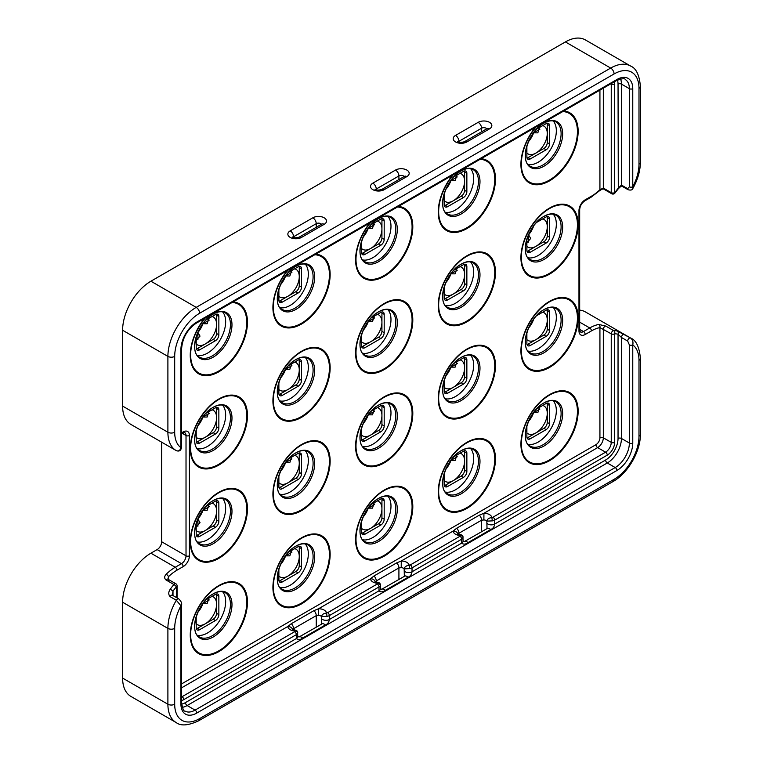 <?xml version="1.0" encoding="UTF-8"?>
<svg xmlns="http://www.w3.org/2000/svg" width="763" height="763" viewBox="0 0 763 763"><rect width="100%" height="100%" fill="white"/><g stroke="black" fill="none" stroke-linecap="round" stroke-linejoin="round"><path stroke-width="1.14" d="M539.584 407.251L537.82 412.669L533.595 412.678A16.013 9.242 -60 0 1 528.377 421.596M542.731 405.439A16.013 9.242 -60 0 1 543.952 405.954A16.013 9.242 -60 0 1 547.262 413.288A16.013 9.242 -60 0 1 540.271 429.397A16.013 9.242 -60 0 1 527.929 433.689A16.013 9.242 -60 0 1 526.88 432.898M536.456 409.063L538.153 408.081A16.013 9.242 -60 0 1 538.258 408.024L546.136 403.474A4.807 2.775 120 0 1 548.53 403.236A4.807 2.775 120 0 1 549.532 405.439L549.532 423.742L547.262 422.435A4.807 2.775 -60 0 1 543.866 428.32L528.015 437.476A4.807 2.775 -60 0 1 527.023 437.876M528.101 444.333A25.627 14.793 120 0 0 551.02 428.529A25.627 14.793 120 0 0 553.251 400.785M543.866 428.32L546.136 429.626A4.807 2.775 120 0 0 549.532 423.742M546.136 429.626L530.275 438.782L528.015 437.476M526.88 425.649L526.88 436.817A4.807 2.775 120 0 0 527.872 439.021A4.807 2.775 120 0 0 530.275 438.782M453.785 456.789L455.482 455.807A16.013 9.242 -60 0 1 455.587 455.749L463.465 451.21A4.807 2.775 120 0 1 465.869 450.971A4.807 2.775 120 0 1 466.861 453.165L466.861 471.477L464.6 470.17A4.807 2.775 -60 0 1 461.195 476.045L445.344 485.201A4.807 2.775 -60 0 1 444.362 485.602M460.07 453.165A16.013 9.242 -60 0 1 461.281 453.68A16.013 9.242 -60 0 1 464.6 461.014A16.013 9.242 -60 0 1 457.609 477.133A16.013 9.242 -60 0 1 445.268 481.424A16.013 9.242 -60 0 1 444.209 480.623M456.923 454.986L455.158 460.404L450.933 460.404A16.013 9.242 -60 0 1 445.706 469.321M445.439 492.059A25.627 14.793 120 0 0 468.348 476.255A25.627 14.793 120 0 0 470.58 448.51M461.195 476.045L463.465 477.361A4.807 2.775 120 0 0 466.861 471.477M463.465 477.361L447.614 486.508L445.344 485.201M444.209 473.375L444.209 484.553A4.807 2.775 120 0 0 445.211 486.746A4.807 2.775 120 0 0 447.614 486.508M371.123 504.515L372.821 503.542A16.013 9.242 -60 0 1 372.916 503.485L380.794 498.935A4.807 2.775 120 0 1 383.198 498.697A4.807 2.775 120 0 1 384.19 500.89L384.19 519.202L381.929 517.896A4.807 2.775 -60 0 1 378.534 523.78L362.673 532.927A4.807 2.775 -60 0 1 361.691 533.327M377.399 500.89A16.013 9.242 -60 0 1 378.61 501.405A16.013 9.242 -60 0 1 381.929 508.74A16.013 9.242 -60 0 1 374.938 524.858A16.013 9.242 -60 0 1 362.597 529.15A16.013 9.242 -60 0 1 361.548 528.358M374.251 502.712L372.487 508.129L368.262 508.129A16.013 9.242 -60 0 1 363.045 517.047M362.768 539.784A25.627 14.793 120 0 0 385.677 523.981A25.627 14.793 120 0 0 387.909 496.236M378.534 523.78L380.794 525.087A4.807 2.775 120 0 0 384.19 519.202M380.794 525.087L364.943 534.243L362.673 532.927M361.548 521.11L361.548 532.278A4.807 2.775 120 0 0 362.539 534.481A4.807 2.775 120 0 0 364.943 534.243M288.452 552.25L290.15 551.268A16.013 9.242 -60 0 1 290.255 551.21L298.133 546.661A4.807 2.775 120 0 1 300.527 546.422A4.807 2.775 120 0 1 301.528 548.626L301.528 566.928L299.258 565.621A4.807 2.775 -60 0 1 295.863 571.506L280.011 580.662A4.807 2.775 -60 0 1 279.02 581.063M294.728 548.626A16.013 9.242 -60 0 1 295.949 549.141A16.013 9.242 -60 0 1 299.258 556.465A16.013 9.242 -60 0 1 292.267 572.584A16.013 9.242 -60 0 1 279.926 576.876A16.013 9.242 -60 0 1 278.876 576.084M291.58 550.438L289.816 555.855L285.591 555.865A16.013 9.242 -60 0 1 280.374 564.782M280.097 587.52A25.627 14.793 120 0 0 303.016 571.706A25.627 14.793 120 0 0 305.248 543.962M295.863 571.506L298.133 572.813A4.807 2.775 120 0 0 301.528 566.928M298.133 572.813L282.272 581.969L280.011 580.662M278.876 568.836L278.876 580.004A4.807 2.775 120 0 0 279.868 582.207A4.807 2.775 120 0 0 282.272 581.969M197.703 612.508A16.013 9.242 -60 0 0 202.92 603.59L207.154 603.581L208.919 598.163M205.781 599.976L207.479 598.993A16.013 9.242 -60 0 1 207.584 598.936L215.462 594.387A4.807 2.775 120 0 1 217.865 594.148A4.807 2.775 120 0 1 218.857 596.351L218.857 614.654L216.597 613.347A4.807 2.775 -60 0 1 213.192 619.232L197.34 628.388A4.807 2.775 -60 0 1 196.358 628.788M212.066 596.351A16.013 9.242 -60 0 1 213.278 596.866A16.013 9.242 -60 0 1 216.597 604.201A16.013 9.242 -60 0 1 209.606 620.309A16.013 9.242 -60 0 1 197.264 624.601A16.013 9.242 -60 0 1 196.205 623.81M197.436 635.245A25.627 14.793 120 0 0 220.345 619.442A25.627 14.793 120 0 0 222.577 591.697M213.192 619.232L215.462 620.538A4.807 2.775 120 0 0 218.857 614.654M215.462 620.538L199.61 629.694L197.34 628.388M196.205 616.561L196.205 627.73A4.807 2.775 120 0 0 197.207 629.933A4.807 2.775 120 0 0 199.61 629.694M533.699 319.106A16.013 9.242 -60 0 1 528.377 328.319M542.731 312.162A16.013 9.242 -60 0 1 543.952 312.677A16.013 9.242 -60 0 1 547.262 320.002A16.013 9.242 -60 0 1 540.271 336.121A16.013 9.242 -60 0 1 527.929 340.412A16.013 9.242 -60 0 1 526.88 339.621M536.456 315.787L538.163 314.804A16.013 9.242 -60 0 1 538.249 314.757L546.136 310.198A4.807 2.775 120 0 1 548.53 309.959A4.807 2.775 120 0 1 549.532 312.162L549.532 330.465L547.262 329.158A4.807 2.775 -60 0 1 543.866 335.043L528.015 344.199A4.807 2.775 -60 0 1 527.023 344.599M528.101 351.056A25.627 14.793 120 0 0 551.02 335.253A25.627 14.793 120 0 0 553.251 307.508M543.866 335.043L546.136 336.349A4.807 2.775 120 0 0 549.532 330.465M546.136 336.349L530.275 345.505L528.015 344.199M526.88 332.372L526.88 343.541A4.807 2.775 120 0 0 527.872 345.744A4.807 2.775 120 0 0 530.275 345.505M453.785 363.512L455.492 362.53A16.013 9.242 -60 0 1 455.578 362.482L463.465 357.923A4.807 2.775 120 0 1 465.869 357.685A4.807 2.775 120 0 1 466.861 359.888L466.861 378.2L464.6 376.884A4.807 2.775 -60 0 1 461.195 382.768L445.344 391.924A4.807 2.775 -60 0 1 444.362 392.325M460.07 359.888A16.013 9.242 -60 0 1 461.281 360.403A16.013 9.242 -60 0 1 464.6 367.737A16.013 9.242 -60 0 1 457.609 383.856A16.013 9.242 -60 0 1 445.268 388.138A16.013 9.242 -60 0 1 444.209 387.346M456.923 361.71L455.158 367.127L450.933 367.127A16.013 9.242 -60 0 1 445.706 376.045M445.439 398.782A25.627 14.793 120 0 0 468.348 382.978A25.627 14.793 120 0 0 470.58 355.234M461.195 382.768L463.465 384.075A4.807 2.775 120 0 0 466.861 378.2M463.465 384.075L447.614 393.231L445.344 391.924M444.209 380.098L444.209 391.276A4.807 2.775 120 0 0 445.211 393.47A4.807 2.775 120 0 0 447.614 393.231M371.123 411.238L372.83 410.256A16.013 9.242 -60 0 1 372.907 410.208L380.794 405.658A4.807 2.775 120 0 1 383.198 405.42A4.807 2.775 120 0 1 384.19 407.614L384.19 425.926L381.929 424.619A4.807 2.775 -60 0 1 378.534 430.504L362.673 439.65A4.807 2.775 -60 0 1 361.691 440.051M377.399 407.614A16.013 9.242 -60 0 1 378.61 408.129A16.013 9.242 -60 0 1 381.929 415.463A16.013 9.242 -60 0 1 374.938 431.581A16.013 9.242 -60 0 1 362.597 435.873A16.013 9.242 -60 0 1 361.548 435.072M374.251 409.435L372.487 414.853L368.262 414.853A16.013 9.242 -60 0 1 363.045 423.77M362.768 446.508A25.627 14.793 120 0 0 385.677 430.704A25.627 14.793 120 0 0 387.909 402.959M378.534 430.504L380.794 431.81A4.807 2.775 120 0 0 384.19 425.926M380.794 431.81L364.943 440.957L362.673 439.65M361.548 427.824L361.548 439.002A4.807 2.775 120 0 0 362.539 441.195A4.807 2.775 120 0 0 364.943 440.957M288.452 458.973L290.159 457.981A16.013 9.242 -60 0 1 290.245 457.934L298.133 453.384A4.807 2.775 120 0 1 300.527 453.146A4.807 2.775 120 0 1 301.528 455.349L301.528 473.651L299.258 472.345A4.807 2.775 -60 0 1 295.863 478.229L280.011 487.385A4.807 2.775 -60 0 1 279.02 487.786M294.728 455.349A16.013 9.242 -60 0 1 295.949 455.854A16.013 9.242 -60 0 1 299.258 463.189A16.013 9.242 -60 0 1 292.267 479.307A16.013 9.242 -60 0 1 279.926 483.599A16.013 9.242 -60 0 1 278.876 482.807M291.58 457.161L289.816 462.578L285.591 462.578A16.013 9.242 -60 0 1 280.374 471.505M280.097 494.233A25.627 14.793 120 0 0 303.016 478.43A25.627 14.793 120 0 0 305.248 450.685M295.863 478.229L298.133 479.536A4.807 2.775 120 0 0 301.528 473.651M298.133 479.536L282.272 488.692L280.011 487.385M278.876 475.559L278.876 486.727A4.807 2.775 120 0 0 279.868 488.93A4.807 2.775 120 0 0 282.272 488.692M205.781 506.699L207.488 505.707A16.013 9.242 -60 0 1 207.574 505.659L215.462 501.11A4.807 2.775 120 0 1 217.865 500.871A4.807 2.775 120 0 1 218.857 503.075L218.857 521.377L216.597 520.07A4.807 2.775 -60 0 1 213.192 525.955L197.34 535.111A4.807 2.775 -60 0 1 196.358 535.512M212.066 503.075A16.013 9.242 -60 0 1 213.278 503.59A16.013 9.242 -60 0 1 216.597 510.914A16.013 9.242 -60 0 1 209.606 527.033A16.013 9.242 -60 0 1 197.264 531.325A16.013 9.242 -60 0 1 196.205 530.533M208.919 504.887L207.154 510.304L202.92 510.313A16.013 9.242 -60 0 1 197.903 519.002L200.02 522.665L196.205 526.899M197.436 541.968A25.627 14.793 120 0 0 220.345 526.165A25.627 14.793 120 0 0 222.577 498.42M213.192 525.955L215.462 527.262A4.807 2.775 120 0 0 218.857 521.377M215.462 527.262L199.61 536.418L197.34 535.111M196.205 523.284L196.205 534.453A4.807 2.775 120 0 0 197.207 536.656A4.807 2.775 120 0 0 199.61 536.418M533.699 225.829A16.013 9.242 -60 0 1 528.578 234.813L530.695 238.476L526.88 242.71M542.731 218.886A16.013 9.242 -60 0 1 543.952 219.401A16.013 9.242 -60 0 1 547.262 226.725A16.013 9.242 -60 0 1 540.271 242.844A16.013 9.242 -60 0 1 527.929 247.136A16.013 9.242 -60 0 1 526.88 246.344M536.456 222.51L538.173 221.518A16.013 9.242 -60 0 1 538.239 221.48L546.136 216.921A4.807 2.775 120 0 1 548.53 216.682A4.807 2.775 120 0 1 549.532 218.886L549.532 237.188L547.262 235.881A4.807 2.775 -60 0 1 543.866 241.766L528.015 250.922A4.807 2.775 -60 0 1 527.023 251.323M528.101 257.78A25.627 14.793 120 0 0 551.02 241.976A25.627 14.793 120 0 0 553.251 214.222M543.866 241.766L546.136 243.073A4.807 2.775 120 0 0 549.532 237.188M546.136 243.073L530.275 252.229L528.015 250.922M526.88 239.096L526.88 250.264A4.807 2.775 120 0 0 527.872 252.467A4.807 2.775 120 0 0 530.275 252.229M460.07 266.611A16.013 9.242 -60 0 1 461.281 267.126A16.013 9.242 -60 0 1 464.6 274.461A16.013 9.242 -60 0 1 457.609 290.569A16.013 9.242 -60 0 1 445.268 294.861A16.013 9.242 -60 0 1 444.209 294.07M453.785 270.236L455.511 269.244A16.013 9.242 -60 0 1 455.568 269.205L463.465 264.647A4.807 2.775 120 0 1 465.869 264.408A4.807 2.775 120 0 1 466.861 266.611L466.861 284.914L464.6 283.607A4.807 2.775 -60 0 1 461.195 289.492L445.344 298.648A4.807 2.775 -60 0 1 444.362 299.048M456.923 268.423L455.158 273.85L450.933 273.85A16.013 9.242 -60 0 1 445.706 282.768M445.439 305.505A25.627 14.793 120 0 0 468.348 289.702A25.627 14.793 120 0 0 470.58 261.957M461.195 289.492L463.465 290.798A4.807 2.775 120 0 0 466.861 284.914M463.465 290.798L447.614 299.954L445.344 298.648M444.209 286.821L444.209 297.99A4.807 2.775 120 0 0 445.211 300.193A4.807 2.775 120 0 0 447.614 299.954M371.123 317.961L372.84 316.969A16.013 9.242 -60 0 1 372.897 316.941L380.794 312.382A4.807 2.775 120 0 1 383.198 312.143A4.807 2.775 120 0 1 384.19 314.337L384.19 332.649L381.929 331.342A4.807 2.775 -60 0 1 378.534 337.227L362.673 346.373A4.807 2.775 -60 0 1 361.691 346.774M377.399 314.337A16.013 9.242 -60 0 1 378.61 314.852A16.013 9.242 -60 0 1 381.929 322.186A16.013 9.242 -60 0 1 374.938 338.305A16.013 9.242 -60 0 1 362.597 342.597A16.013 9.242 -60 0 1 361.548 341.795M374.251 316.159L372.487 321.576L368.262 321.576A16.013 9.242 -60 0 1 363.045 330.493M362.768 353.231A25.627 14.793 120 0 0 385.677 337.427A25.627 14.793 120 0 0 387.909 309.683M378.534 337.227L380.794 338.534A4.807 2.775 120 0 0 384.19 332.649M380.794 338.534L364.943 347.68L362.673 346.373M361.548 334.547L361.548 345.725A4.807 2.775 120 0 0 362.539 347.918A4.807 2.775 120 0 0 364.943 347.68M291.58 363.884L289.816 369.302L285.591 369.302A16.013 9.242 -60 0 1 280.374 378.219M288.452 365.687L290.169 364.695A16.013 9.242 -60 0 1 290.226 364.666L298.133 360.107A4.807 2.775 120 0 1 300.527 359.869A4.807 2.775 120 0 1 301.528 362.063L301.528 380.375L299.258 379.068A4.807 2.775 -60 0 1 295.863 384.953L280.011 394.099A4.807 2.775 -60 0 1 279.02 394.5M294.728 362.063A16.013 9.242 -60 0 1 295.949 362.578A16.013 9.242 -60 0 1 299.258 369.912A16.013 9.242 -60 0 1 292.267 386.03A16.013 9.242 -60 0 1 279.926 390.322A16.013 9.242 -60 0 1 278.876 389.531M280.097 400.956A25.627 14.793 120 0 0 303.016 385.153A25.627 14.793 120 0 0 305.248 357.408M295.863 384.953L298.133 386.259A4.807 2.775 120 0 0 301.528 380.375M298.133 386.259L282.272 395.415L280.011 394.099M278.876 382.282L278.876 393.45A4.807 2.775 120 0 0 279.868 395.654A4.807 2.775 120 0 0 282.272 395.415M197.703 425.954A16.013 9.242 -60 0 0 202.92 417.037L207.154 417.027L208.919 411.61M205.781 413.422L207.507 412.43A16.013 9.242 -60 0 1 207.565 412.392L215.462 407.833A4.807 2.775 120 0 1 217.865 407.595A4.807 2.775 120 0 1 218.857 409.798L218.857 428.1L216.597 426.794A4.807 2.775 -60 0 1 213.192 432.678L197.34 441.834A4.807 2.775 -60 0 1 196.358 442.235M212.066 409.798A16.013 9.242 -60 0 1 213.278 410.313A16.013 9.242 -60 0 1 216.597 417.638A16.013 9.242 -60 0 1 209.606 433.756A16.013 9.242 -60 0 1 197.264 438.048A16.013 9.242 -60 0 1 196.205 437.256M197.436 448.692A25.627 14.793 120 0 0 220.345 432.879A25.627 14.793 120 0 0 222.577 405.134M213.192 432.678L215.462 433.985A4.807 2.775 120 0 0 218.857 428.1M215.462 433.985L199.61 443.141L197.34 441.834M196.205 430.008L196.205 441.176A4.807 2.775 120 0 0 197.207 443.379A4.807 2.775 120 0 0 199.61 443.141M542.731 125.609A16.013 9.242 -60 0 1 543.952 126.124A16.013 9.242 -60 0 1 547.262 133.449A16.013 9.242 -60 0 1 535.941 153.067A16.013 9.242 -60 0 1 527.929 153.859A16.013 9.242 -60 0 1 526.88 153.067M539.584 127.421L537.82 132.838L533.595 132.838A16.013 9.242 -60 0 1 528.377 141.765M528.101 164.493A25.627 14.793 120 0 0 551.02 148.69A25.627 14.793 120 0 0 553.251 120.945M526.88 145.819L526.88 156.987A4.807 2.775 120 0 0 527.872 159.19A4.807 2.775 120 0 0 530.275 158.952L528.015 157.645A4.807 2.775 -60 0 1 527.023 158.046M536.456 129.233L546.136 123.644A4.807 2.775 120 0 1 548.53 123.406A4.807 2.775 120 0 1 549.532 125.609L549.532 143.911L547.262 142.605A4.807 2.775 -60 0 1 543.866 148.489L528.015 157.645M543.866 148.489L546.136 149.796A4.807 2.775 120 0 0 549.532 143.911M546.136 149.796L530.275 158.952M460.07 173.335A16.013 9.242 -60 0 1 461.281 173.85A16.013 9.242 -60 0 1 464.6 181.174A16.013 9.242 -60 0 1 453.27 200.793A16.013 9.242 -60 0 1 445.268 201.585A16.013 9.242 -60 0 1 444.209 200.793M456.923 175.147L455.158 180.564L450.933 180.573A16.013 9.242 -60 0 1 445.706 189.491M445.439 212.228A25.627 14.793 120 0 0 468.348 196.425A25.627 14.793 120 0 0 470.58 168.68M444.209 193.544L444.209 204.713A4.807 2.775 120 0 0 445.211 206.916A4.807 2.775 120 0 0 447.614 206.678L445.344 205.371A4.807 2.775 -60 0 1 444.362 205.772M453.785 176.959L463.465 171.37A4.807 2.775 120 0 1 465.869 171.131A4.807 2.775 120 0 1 466.861 173.335L466.861 191.637L464.6 190.33A4.807 2.775 -60 0 1 461.195 196.215L445.344 205.371M461.195 196.215L463.465 197.522A4.807 2.775 120 0 0 466.861 191.637M463.465 197.522L447.614 206.678M377.399 221.06A16.013 9.242 -60 0 1 378.61 221.575A16.013 9.242 -60 0 1 381.929 228.91A16.013 9.242 -60 0 1 370.608 248.519A16.013 9.242 -60 0 1 362.597 249.31A16.013 9.242 -60 0 1 361.548 248.519M374.251 222.882L372.487 228.299L368.262 228.299A16.013 9.242 -60 0 1 363.045 237.217M362.768 259.954A25.627 14.793 120 0 0 385.677 244.15A25.627 14.793 120 0 0 387.909 216.406M361.548 241.27L361.548 252.448A4.807 2.775 120 0 0 362.539 254.642A4.807 2.775 120 0 0 364.943 254.403L362.673 253.097A4.807 2.775 -60 0 1 361.691 253.497M371.123 224.684L380.794 219.095A4.807 2.775 120 0 1 383.198 218.857A4.807 2.775 120 0 1 384.19 221.06L384.19 239.372L381.929 238.056A4.807 2.775 -60 0 1 378.534 243.941L362.673 253.097M378.534 243.941L380.794 245.247A4.807 2.775 120 0 0 384.19 239.372M380.794 245.247L364.943 254.403M291.58 270.607L289.816 276.025L285.591 276.025A16.013 9.242 -60 0 1 280.374 284.942M294.728 268.786A16.013 9.242 -60 0 1 295.949 269.301A16.013 9.242 -60 0 1 299.258 276.635A16.013 9.242 -60 0 1 287.937 296.244A16.013 9.242 -60 0 1 279.926 297.045A16.013 9.242 -60 0 1 278.876 296.244M280.097 307.68A25.627 14.793 120 0 0 303.016 291.876A25.627 14.793 120 0 0 305.248 264.132M278.876 288.996L278.876 300.174A4.807 2.775 120 0 0 279.868 302.367A4.807 2.775 120 0 0 282.272 302.129L280.011 300.822A4.807 2.775 -60 0 1 279.02 301.223M288.452 272.41L298.133 266.831A4.807 2.775 120 0 1 300.527 266.592A4.807 2.775 120 0 1 301.528 268.786L301.528 287.098L299.258 285.791A4.807 2.775 -60 0 1 295.863 291.676L280.011 300.822M295.863 291.676L298.133 292.982A4.807 2.775 120 0 0 301.528 287.098M298.133 292.982L282.272 302.129M208.919 318.333L207.154 323.75L202.92 323.75A16.013 9.242 -60 0 1 197.903 332.449L200.02 336.101L196.205 340.346M196.205 343.979A16.013 9.242 120 0 0 197.264 344.771A16.013 9.242 120 0 0 205.266 343.979A16.013 9.242 120 0 0 216.597 324.361A16.013 9.242 120 0 0 213.278 317.026A16.013 9.242 120 0 0 212.066 316.521M196.205 336.731L196.205 347.899A4.807 2.775 120 0 0 197.207 350.103A4.807 2.775 120 0 0 199.61 349.864L197.34 348.557A4.807 2.775 -60 0 1 196.358 348.958M205.781 320.145L215.462 314.556A4.807 2.775 120 0 1 217.865 314.318A4.807 2.775 120 0 1 218.857 316.521L218.857 334.823L216.597 333.517A4.807 2.775 -60 0 1 213.192 339.401L197.34 348.557M213.192 339.401L215.462 340.708A4.807 2.775 120 0 0 218.857 334.823M215.462 340.708L199.61 349.864M197.436 355.405A25.627 14.793 120 0 0 220.345 339.602A25.627 14.793 120 0 0 222.577 311.857M539.908 409.035L533.595 412.678M197.903 519.002L197.903 526.279M202.92 510.313L209.234 506.67M285.591 462.578L291.905 458.945M368.262 414.853L374.566 411.209M450.933 367.127L457.237 363.484M528.578 234.813L528.578 242.09M197.903 332.449L197.903 339.726M202.92 323.75L209.234 320.117M285.591 276.025L291.905 272.381M368.262 228.299L374.566 224.656M450.933 180.573L457.237 176.93M533.595 132.838L539.908 129.205M202.92 417.037L209.234 413.393M285.591 369.302L291.905 365.658M368.262 321.576L374.566 317.933M450.933 273.85L457.237 270.207M202.92 603.59L209.234 599.947M285.591 555.865L291.905 552.221M368.262 508.129L374.566 504.486M450.933 460.404L457.237 456.76M579.68 310.121A40.038 23.119 -60 0 1 585.402 311.924L630.696 338.076C636.113 340.203 639.346 346.965 640.395 358.362A4.807 2.775 180 0 1 638.993 360.327A35.232 20.343 120 0 0 632.765 344.895A2.403 1.383 180 0 1 629.37 344.895L627.672 341.061L621.435 337.465L618.04 334.194L618.04 438.458A17.616 10.167 -60 0 1 605.584 460.032L494.701 524.047C494.3 526.804 492.946 528.645 490.647 529.551L467.996 542.627C465.611 544.42 463.503 544.582 461.672 543.122L412.03 571.783C411.629 574.539 410.275 576.37 407.976 577.276L385.325 590.352C382.94 592.145 380.832 592.317 379.001 590.848L329.368 619.508C328.958 622.265 327.613 624.096 325.305 625.002L302.653 638.078C300.279 639.88 298.171 640.043 296.34 638.574L185.447 702.599A17.616 10.167 -60 0 1 181.661 704.096M640.395 358.362L640.395 434.204C640.662 451.276 627.997 473.213 613.08 481.52L198.609 720.816C188.318 725.603 180.841 726.185 176.186 722.561L130.893 696.409A40.038 23.119 -60 0 1 122.605 678.078L122.605 602.236A40.038 23.119 -60 0 1 150.912 553.194L157.14 549.598A6.409 3.701 120 0 0 161.67 541.759L161.67 442.187M122.605 406.088L167.898 432.239A40.038 23.119 -60 0 0 176.186 450.571L176.367 450.666A40.038 23.119 -60 0 1 176.186 450.571L130.893 424.419A40.038 23.119 -60 0 1 122.605 406.088L122.605 330.245A40.038 23.119 -60 0 1 150.912 281.213L565.383 41.917A40.038 23.119 -60 0 1 585.402 39.934L630.696 66.085A40.038 23.119 -60 0 0 610.686 68.069L565.383 41.917M579.68 329.349L583.504 331.562L589.732 327.956A40.038 23.119 -60 0 1 598.764 324.456L605.774 326.068L613.71 330.637A40.038 23.119 -60 0 1 617.315 331.047L630.562 337.99C632.641 339.678 633.376 341.977 632.765 344.895L632.765 443.036A22.423 12.942 -60 0 1 616.914 470.494L196.778 713.052A22.423 12.942 -60 0 1 180.917 703.906L180.917 605.765L176.329 600.243L170.101 596.647C168.251 594.52 168.327 592.012 170.321 589.112L172.991 591.134L172.362 595.207M166.01 579.966C164.159 578.297 164.226 576.37 166.22 574.177A2.403 0.868 46 0 1 168.461 576.704L167.965 579.203A2.403 1.383 -60 0 0 166.01 579.966L173.935 584.544A2.403 0.62 40.9 0 1 176.387 586.842A37.635 21.726 120 0 0 172.991 591.134L172.991 595.56M614.329 81.813A10.405 6.009 -60 0 1 614.644 84.092L614.644 192.648A37.635 21.726 120 0 0 618.04 188.356L621.435 185.085L627.672 188.68L629.37 186.801A2.403 1.383 0 0 0 632.765 186.801L632.851 188.49C637.763 179.62 640.281 170.864 640.395 162.223A4.807 2.775 180 0 1 638.993 164.179L638.993 88.336A35.232 20.343 120 0 0 614.081 73.954L199.61 313.25A35.232 20.343 120 0 0 174.689 356.397L174.689 432.239A35.232 20.343 120 0 0 180.917 447.671L180.917 349.53A22.423 12.942 -60 0 1 196.778 322.072L616.914 79.514A22.423 12.942 -60 0 1 632.765 88.661L632.765 186.801A35.232 20.343 120 0 0 638.993 164.179M302.653 638.078A4.807 2.775 60 0 0 299.125 636.962L321.681 624.086L321.49 616.599L327.031 616.332L326.497 613.013A2.403 1.383 0 0 0 327.661 612.641L377.304 583.981A2.403 1.383 0 0 0 377.952 583.313A2.403 1.917 21.5 0 1 380.289 585.574L380.413 588.883A4.807 2.775 180 0 1 379.001 590.848L379.001 586.928L329.368 615.588L329.368 619.508A4.807 2.775 0 0 1 321.49 618.555M181.623 696.943A8.011 4.626 120 0 0 182.052 696.714L294.642 631.707A2.403 1.383 0 0 0 295.281 631.039A8.011 4.626 180 0 1 287.861 626.471L291.332 623.695L313.984 610.619L318.591 608.731L318.543 615.426L316.244 615.627L316.244 627.081M313.984 610.619A4.807 2.775 60 0 1 316.244 615.627L293.602 628.702L292.658 630.372M385.325 590.352A4.807 2.775 60 0 0 381.796 589.236L404.352 576.351L404.161 568.874L409.702 568.597L409.168 565.288A2.403 1.383 0 0 0 410.332 564.916L459.975 536.255A2.403 1.383 0 0 0 460.614 535.578A2.403 1.917 21.5 0 1 462.96 537.848L463.084 541.158A4.807 2.775 180 0 1 461.672 543.122L461.672 539.193L412.03 567.853L412.03 571.783A4.807 2.775 0 0 1 404.161 570.829M380.413 585.011C380.308 583.533 379.497 582.665 377.99 582.427L377.952 583.313A8.011 4.626 180 0 1 370.522 578.745L374.004 575.97L396.655 562.894L401.262 560.996L401.214 567.691L398.915 567.901L398.915 579.355M396.655 562.894A4.807 2.775 60 0 1 398.915 567.901L376.264 580.977L375.329 582.636M467.996 542.627A4.807 2.775 60 0 0 464.457 541.511L487.023 528.625L486.832 521.139L492.364 520.871L491.839 517.562A2.403 1.383 0 0 0 493.003 517.19L605.584 452.182L597.658 447.614L483.933 513.27L483.885 519.965L481.587 520.175L481.587 531.62M463.084 537.286C462.979 535.807 462.168 534.939 460.661 534.691L460.614 535.578A8.011 4.626 180 0 1 453.193 531.019L456.665 528.244L479.317 515.168A4.807 2.775 60 0 1 481.587 520.175L458.935 533.251L458 534.911M617.315 331.047A2.403 1.936 103.1 0 1 618.04 334.194A37.635 21.726 120 0 0 614.644 333.812L614.644 442.378A10.405 6.009 -60 0 1 607.281 455.13A2.403 1.383 -120 0 0 605.584 452.182A8.011 4.626 120 0 0 611.249 442.378L611.249 333.812L599.928 327.604A37.635 21.726 120 0 0 591.43 330.904L585.202 334.499A8.813 5.083 -60 0 1 578.974 330.904L578.974 210.598A8.813 5.083 -60 0 1 585.202 199.811L591.43 196.215A37.635 21.726 120 0 0 599.928 189.71L603.323 188.079L611.249 192.648L611.249 84.092A8.011 4.626 120 0 0 611.23 83.606M479.317 515.168L483.933 513.27A8.011 4.626 180 0 1 491.839 517.562C488.93 517.905 487.261 519.098 486.832 521.139A3.205 1.85 0 0 0 483.885 519.965M297.742 632.737C297.637 631.259 296.836 630.4 295.319 630.152L295.281 631.039A2.403 1.917 21.5 0 1 297.627 633.309L297.742 636.619A4.807 2.775 180 0 1 297.742 636.619A4.807 2.775 180 0 1 296.34 638.574L296.34 634.654L183.749 699.652A10.405 6.009 -60 0 1 181.623 700.52M181.623 687.806L287.861 626.471A4.807 3.92 -1 0 1 292.515 629.399M318.543 615.426A3.205 1.85 0 0 1 321.49 616.599C321.919 614.558 323.588 613.366 326.497 613.013A8.011 4.626 180 0 0 318.591 608.731L370.522 578.745A4.807 3.92 -1 0 1 375.177 581.673M401.214 567.691A3.205 1.85 0 0 1 404.161 568.874C404.59 566.833 406.259 565.631 409.168 565.288A8.011 4.626 180 0 0 401.262 560.996L453.193 531.019A4.807 3.92 -1 0 1 457.848 533.947M181.623 446.689C181.174 450.428 179.419 451.753 176.367 450.666C178.58 451.477 180.116 450.475 180.917 447.671A2.403 1.383 180 0 0 181.623 446.689L181.623 348.548A2.403 1.383 180 0 1 180.917 349.53M599.928 90.129L599.928 189.71A2.403 0.868 46 0 1 599.89 190.454L599.89 190.454C602.322 188.986 603.638 188.556 603.819 189.176L603.819 189.176A2.403 1.383 120 0 1 603.323 188.079L603.323 88.165M598.764 324.456A2.403 1.755 79.3 0 1 599.928 327.604L599.928 437.8A5.608 3.233 120 0 1 595.96 444.667L181.623 683.886M617.448 80.058A17.616 10.167 -60 0 1 618.04 84.092L618.297 188.776C620.5 186.601 621.721 185.743 621.95 186.191L621.94 186.182A2.403 1.383 120 0 1 621.435 185.085L621.435 84.092A20.019 11.559 120 0 0 620.577 78.951M122.605 678.078L167.898 704.23L167.898 628.388A4.807 2.775 0 0 0 174.689 628.388A35.232 20.343 120 0 1 180.917 605.765A2.403 1.383 0 0 0 181.623 604.782L181.623 604.782C181.995 603.094 181.031 601.12 178.723 598.869L172.495 595.274A2.403 1.383 -60 0 0 170.101 596.647M216.444 314.156A4.807 2.775 -60 0 1 216.597 315.205L216.597 333.517M299.115 266.43A4.807 2.775 -60 0 1 299.258 267.479L299.258 285.791M381.786 218.695A4.807 2.775 -60 0 1 381.929 219.754L381.929 238.056M464.448 170.969A4.807 2.775 -60 0 1 464.6 172.028L464.6 190.33M547.119 123.244A4.807 2.775 -60 0 1 547.262 124.293L547.262 142.605M216.444 407.432A4.807 2.775 -60 0 1 216.597 408.491L216.597 426.794M299.115 359.707A4.807 2.775 -60 0 1 299.258 360.756L299.258 379.068M381.786 311.981A4.807 2.775 -60 0 1 381.929 313.03L381.929 331.342M464.448 264.246A4.807 2.775 -60 0 1 464.6 265.305L464.6 283.607M547.119 216.52A4.807 2.775 -60 0 1 547.262 217.579L547.262 235.881M216.444 500.709A4.807 2.775 -60 0 1 216.597 501.768L216.597 520.07M299.115 452.984A4.807 2.775 -60 0 1 299.258 454.033L299.258 472.345M381.786 405.258A4.807 2.775 -60 0 1 381.929 406.307L381.929 424.619M464.448 357.523A4.807 2.775 -60 0 1 464.6 358.581L464.6 376.884M547.119 309.797A4.807 2.775 -60 0 1 547.262 310.856L547.262 329.158M216.444 593.986A4.807 2.775 -60 0 1 216.597 595.045L216.597 613.347M299.115 546.26A4.807 2.775 -60 0 1 299.258 547.319L299.258 565.621M381.786 498.535A4.807 2.775 -60 0 1 381.929 499.584L381.929 517.896M464.448 450.809A4.807 2.775 -60 0 1 464.6 451.858L464.6 470.17M547.119 403.074A4.807 2.775 -60 0 1 547.262 404.132L547.262 422.435M607.281 455.13L494.701 520.128L494.701 524.047A4.807 2.775 0 0 1 486.832 523.103M327.661 612.641A2.403 1.383 60 0 1 329.368 615.588A4.807 2.775 180 0 1 327.031 616.332M380.289 585.574A4.807 2.775 0 0 1 379.001 586.928A2.403 1.383 -120 0 0 377.304 583.981M410.332 564.916A2.403 1.383 60 0 1 412.03 567.853A4.807 2.775 180 0 1 409.702 568.597M462.96 537.848A4.807 2.775 0 0 1 461.672 539.193A2.403 1.383 -120 0 0 459.975 536.255M493.003 517.19A2.403 1.383 60 0 1 494.701 520.128A4.807 2.775 180 0 1 492.364 520.871M591.43 330.904A2.403 1.383 60 0 0 589.732 327.956L579.68 322.158M627.672 341.061A2.403 1.383 120 0 1 628.712 338.648A2.403 1.383 120 0 1 630.562 337.99A40.038 23.119 -60 0 1 630.696 338.076M122.605 602.236L167.898 628.388A40.038 23.119 -60 0 1 176.329 600.243A2.403 1.383 -60 0 1 178.723 598.869M170.321 589.112A40.038 23.119 -60 0 1 173.935 584.544A2.403 1.383 -60 0 1 175.891 583.781L167.965 579.203M166.22 574.177A40.038 23.119 -60 0 1 175.261 567.252L181.489 563.657L157.14 549.598M150.912 553.194L175.261 567.252A2.403 1.383 60 0 1 176.959 570.199A37.635 21.726 120 0 0 168.461 576.704L168.461 580.3M170.101 447.051L176.053 450.485M176.387 597.524L176.387 586.842A2.403 1.383 180 0 0 177.092 585.86A2.403 2.403 0 0 0 175.891 583.781M182.271 707.349A20.019 11.559 120 0 0 187.145 705.537L607.281 462.979A20.019 11.559 120 0 0 621.435 438.458L629.37 443.036L629.37 344.895M618.04 438.458A2.403 1.383 180 0 1 621.435 438.458L621.435 337.465A2.403 1.383 120 0 1 622.484 335.052A2.403 1.383 120 0 1 624.334 334.394M605.584 460.032A2.403 1.383 60 0 0 607.281 462.979L615.207 467.547A20.019 11.559 120 0 0 629.37 443.036A2.403 1.383 180 0 0 632.765 443.036M185.447 702.599A2.403 1.383 60 0 0 187.145 705.537L195.08 710.115L615.207 467.547A2.403 1.383 -120 0 1 616.914 470.494M180.917 703.906A2.403 1.383 0 0 0 181.623 702.923C182.576 708.741 183.721 711.469 185.066 711.106A20.019 11.559 120 0 0 195.08 710.115A2.403 1.383 -120 0 1 196.778 713.052M176.186 722.561A40.038 23.119 -60 0 1 167.898 704.23A4.807 2.775 0 0 0 174.689 704.23A35.232 20.343 120 0 0 199.61 718.612L614.081 479.317A35.232 20.343 120 0 0 638.993 436.169L638.993 360.327M174.689 432.239A4.807 2.775 0 0 1 167.898 432.239L167.898 356.397L122.605 330.245M489.512 128.871L466.861 141.947A8.011 4.626 180 0 1 455.54 141.947A8.011 4.626 180 0 1 455.54 135.413L478.182 122.338A8.011 4.626 180 0 1 489.512 122.338A8.011 4.626 180 0 1 489.512 128.871A4.807 2.775 -120 0 0 487.109 128.632L464.457 141.708C461.396 142.624 459.135 142.557 457.657 141.517L458 142.605M406.841 176.596L384.19 189.682A8.011 4.626 180 0 1 372.869 189.682A8.011 4.626 180 0 1 372.869 183.139L395.52 170.063A8.011 4.626 180 0 1 406.841 170.063A8.011 4.626 180 0 1 406.841 176.596A4.807 2.775 -120 0 0 404.438 176.367L381.796 189.443C378.734 190.349 376.464 190.283 374.995 189.243L375.329 190.33M324.17 224.332L301.528 237.407A8.011 4.626 180 0 1 290.198 237.407A8.011 4.626 180 0 1 290.198 230.865L312.849 217.789A8.011 4.626 180 0 1 324.17 217.789A8.011 4.626 180 0 1 324.17 224.332A4.807 2.775 -120 0 0 321.776 224.093L299.125 237.169C296.063 238.075 293.793 238.018 292.324 236.969L292.658 238.056M150.912 281.213L196.205 307.365L610.686 68.069A4.807 2.775 60 0 1 614.081 73.954M618.04 84.092A2.403 1.383 180 0 1 621.435 84.092L629.37 88.661A20.019 11.559 120 0 0 625.221 79.505C624.916 78.16 621.979 78.532 616.409 80.611A2.403 1.383 -120 0 0 616.914 79.514M629.37 186.801L629.37 88.661A2.403 1.383 0 0 0 632.765 88.661M174.689 356.397A4.807 2.775 0 0 1 167.898 356.397A40.038 23.119 -60 0 1 196.205 307.365A4.807 2.775 60 0 1 199.61 313.25M161.67 541.759L186.019 555.817L186.019 435.511L182.195 433.298M174.689 628.388L174.689 704.23M614.644 84.092A2.403 1.383 0 0 1 611.249 84.092L610.82 83.844M183.749 699.652A2.403 1.383 -120 0 0 182.052 696.714L181.623 696.466M614.644 442.378A2.403 1.383 180 0 1 611.249 442.378L603.323 437.8A8.011 4.626 -60 0 1 597.658 447.614A2.403 1.383 60 0 1 595.96 444.667M605.774 326.068A2.403 1.383 120 0 0 603.323 329.234L603.323 437.8A2.403 1.383 0 0 0 599.928 437.8M549.532 460.709A40.468 23.367 -60 0 1 524.753 425.458A40.468 23.367 -60 0 1 574.31 396.836A40.468 23.367 -60 0 1 549.532 460.709M466.861 508.435A40.468 23.367 -60 0 1 442.082 473.184A40.468 23.367 -60 0 1 491.639 444.571A40.468 23.367 -60 0 1 466.861 508.435M384.19 556.17A40.468 23.367 -60 0 1 359.411 520.91A40.468 23.367 -60 0 1 408.978 492.297A40.468 23.367 -60 0 1 384.19 556.17M301.528 603.895A40.468 23.367 -60 0 1 276.75 568.635A40.468 23.367 -60 0 1 326.306 540.023A40.468 23.367 -60 0 1 301.528 603.895M218.857 651.621A40.468 23.367 -60 0 1 194.079 616.37A40.468 23.367 -60 0 1 243.635 587.748A40.468 23.367 -60 0 1 218.857 651.621M218.857 558.344A40.468 23.367 -60 0 1 194.079 523.084A40.468 23.367 -60 0 1 243.635 494.472A40.468 23.367 -60 0 1 218.857 558.344M301.528 510.619A40.468 23.367 -60 0 1 276.75 475.359A40.468 23.367 -60 0 1 326.306 446.746A40.468 23.367 -60 0 1 301.528 510.619M384.19 462.883A40.468 23.367 -60 0 1 359.411 427.633A40.468 23.367 -60 0 1 408.978 399.02A40.468 23.367 -60 0 1 384.19 462.883M466.861 415.158A40.468 23.367 -60 0 1 442.082 379.907A40.468 23.367 -60 0 1 491.639 351.295A40.468 23.367 -60 0 1 466.861 415.158M549.532 367.432A40.468 23.367 -60 0 1 524.753 332.172A40.468 23.367 -60 0 1 574.31 303.56A40.468 23.367 -60 0 1 549.532 367.432M549.532 274.155A40.468 23.367 -60 0 1 524.753 238.895A40.468 23.367 -60 0 1 574.31 210.283A40.468 23.367 -60 0 1 549.532 274.155M466.861 321.881A40.468 23.367 -60 0 1 442.082 286.63A40.468 23.367 -60 0 1 491.639 258.008A40.468 23.367 -60 0 1 466.861 321.881M384.19 369.607A40.468 23.367 -60 0 1 359.411 334.356A40.468 23.367 -60 0 1 408.978 305.744A40.468 23.367 -60 0 1 384.19 369.607M301.528 417.342A40.468 23.367 -60 0 1 276.75 382.082A40.468 23.367 -60 0 1 326.306 353.469A40.468 23.367 -60 0 1 301.528 417.342M218.857 465.068A40.468 23.367 -60 0 1 194.079 429.807A40.468 23.367 -60 0 1 243.635 401.195A40.468 23.367 -60 0 1 218.857 465.068M563.847 110.959A40.468 23.367 -60 0 1 577.171 140.43A40.468 23.367 -60 0 1 549.532 180.879A40.468 23.367 -60 0 1 521.892 172.352A40.468 23.367 -60 0 1 535.216 127.488M481.176 158.685A40.468 23.367 -60 0 1 494.5 188.165A40.468 23.367 -60 0 1 466.861 228.604A40.468 23.367 -60 0 1 439.221 220.078A40.468 23.367 -60 0 1 452.545 175.213M398.505 206.42A40.468 23.367 -60 0 1 411.829 235.891A40.468 23.367 -60 0 1 384.19 276.33A40.468 23.367 -60 0 1 356.559 267.803A40.468 23.367 -60 0 1 369.883 222.949M315.844 254.146A40.468 23.367 -60 0 1 329.168 283.617A40.468 23.367 -60 0 1 301.528 324.056A40.468 23.367 -60 0 1 273.888 315.529A40.468 23.367 -60 0 1 287.212 270.674M233.173 301.871A40.468 23.367 -60 0 1 246.497 331.342A40.468 23.367 -60 0 1 218.857 371.791A40.468 23.367 -60 0 1 191.217 363.255A40.468 23.367 -60 0 1 204.541 318.4M181.623 432.812L183.187 431.915A8.813 5.083 -60 0 1 189.415 435.511L189.415 555.817A8.813 5.083 -60 0 1 183.187 566.604L176.959 570.199M530.18 446.088A25.627 14.793 120 0 0 542.989 444.819A25.627 14.793 120 0 0 559.727 422.235A25.627 14.793 120 0 0 555.807 401.7C552.727 399.917 548.721 400.365 543.79 403.055C527.958 410.971 519.412 441.911 530.18 446.088M530.18 352.811A25.627 14.793 120 0 0 542.989 351.533A25.627 14.793 120 0 0 559.727 328.958A25.627 14.793 120 0 0 555.807 308.424C552.727 306.64 548.721 307.088 543.79 309.768C527.958 317.685 519.412 348.634 530.18 352.811M530.18 259.525A25.627 14.793 120 0 0 542.989 258.256A25.627 14.793 120 0 0 559.727 235.681A25.627 14.793 120 0 0 555.807 215.147C552.727 213.363 548.721 213.812 543.79 216.492C527.958 224.408 519.412 255.357 530.18 259.525M530.18 166.248A25.627 14.793 120 0 0 542.989 164.98A25.627 14.793 120 0 0 559.727 142.404A25.627 14.793 120 0 0 555.807 121.87C552.727 120.087 548.721 120.535 543.79 123.215C527.958 131.131 519.412 162.08 530.18 166.248M447.509 493.814A25.627 14.793 120 0 0 460.327 492.545A25.627 14.793 120 0 0 477.066 469.96A25.627 14.793 120 0 0 473.136 449.426C470.056 447.643 466.05 448.1 461.129 450.78C445.296 458.697 436.741 489.636 447.509 493.814M447.509 400.537A25.627 14.793 120 0 0 460.327 399.268A25.627 14.793 120 0 0 477.066 376.684A25.627 14.793 120 0 0 473.136 356.149C470.056 354.366 466.05 354.814 461.129 357.504C445.296 365.42 436.741 396.359 447.509 400.537M447.509 307.26A25.627 14.793 120 0 0 460.327 305.992A25.627 14.793 120 0 0 477.066 283.407A25.627 14.793 120 0 0 473.136 262.873C470.056 261.089 466.05 261.537 461.129 264.227C445.296 272.143 436.741 303.083 447.509 307.26M447.509 213.983A25.627 14.793 120 0 0 460.327 212.705A25.627 14.793 120 0 0 477.066 190.13A25.627 14.793 120 0 0 473.136 169.596C470.056 167.812 466.05 168.261 461.129 170.941C445.296 178.857 436.741 209.806 447.509 213.983M364.848 541.539A25.627 14.793 120 0 0 377.656 540.271A25.627 14.793 120 0 0 394.395 517.695A25.627 14.793 120 0 0 390.465 497.161C387.385 495.378 383.388 495.826 378.458 498.506C362.625 506.422 354.08 537.371 364.848 541.539M364.848 448.262A25.627 14.793 120 0 0 377.656 446.994A25.627 14.793 120 0 0 394.395 424.409A25.627 14.793 120 0 0 390.465 403.885C387.385 402.101 383.388 402.549 378.458 405.229C362.625 413.145 354.08 444.095 364.848 448.262M364.848 354.986A25.627 14.793 120 0 0 377.656 353.717A25.627 14.793 120 0 0 394.395 331.132A25.627 14.793 120 0 0 390.465 310.598C387.385 308.815 383.388 309.273 378.458 311.953C362.625 319.869 354.08 350.808 364.848 354.986M364.848 261.709A25.627 14.793 120 0 0 377.656 260.441A25.627 14.793 120 0 0 394.395 237.856A25.627 14.793 120 0 0 390.465 217.321C387.385 215.538 383.388 215.986 378.458 218.676C362.625 226.592 354.08 257.532 364.848 261.709M282.176 589.265A25.627 14.793 120 0 0 294.985 587.996A25.627 14.793 120 0 0 311.724 565.421A25.627 14.793 120 0 0 307.804 544.887C304.723 543.103 300.717 543.552 295.786 546.232C279.954 554.148 271.409 585.097 282.176 589.265M282.176 495.988A25.627 14.793 120 0 0 294.985 494.72A25.627 14.793 120 0 0 311.724 472.144A25.627 14.793 120 0 0 307.804 451.61C304.723 449.827 300.717 450.275 295.786 452.955C279.954 460.871 271.409 491.82 282.176 495.988M282.176 402.711A25.627 14.793 120 0 0 294.985 401.443A25.627 14.793 120 0 0 311.724 378.868A25.627 14.793 120 0 0 307.804 358.333C304.723 356.55 300.717 356.998 295.786 359.678C279.954 367.594 271.409 398.544 282.176 402.711M282.176 309.435A25.627 14.793 120 0 0 294.985 308.166A25.627 14.793 120 0 0 311.724 285.581A25.627 14.793 120 0 0 307.804 265.057C304.723 263.273 300.717 263.721 295.786 266.401C279.954 274.318 271.409 305.267 282.176 309.435M199.505 637A25.627 14.793 120 0 0 212.324 635.732A25.627 14.793 120 0 0 229.062 613.147A25.627 14.793 120 0 0 225.133 592.613C222.052 590.829 218.046 591.277 213.125 593.957C197.293 601.883 188.738 632.823 199.505 637M199.505 543.714A25.627 14.793 120 0 0 212.324 542.445A25.627 14.793 120 0 0 229.062 519.87A25.627 14.793 120 0 0 225.133 499.336C222.052 497.552 218.046 498.001 213.125 500.681C197.293 508.597 188.738 539.546 199.505 543.714M199.505 450.437A25.627 14.793 120 0 0 212.324 449.169A25.627 14.793 120 0 0 229.062 426.593A25.627 14.793 120 0 0 225.133 406.059C222.052 404.276 218.046 404.724 213.125 407.404C197.293 415.32 188.738 446.269 199.505 450.437M199.505 357.16A25.627 14.793 120 0 0 212.324 355.892A25.627 14.793 120 0 0 229.062 333.317A25.627 14.793 120 0 0 225.133 312.782C222.052 310.999 218.046 311.447 213.125 314.127C197.293 322.043 188.738 352.992 199.505 357.16M291.332 623.695A4.807 2.775 60 0 1 293.602 628.702L293.602 629.866M321.461 224.265A3.205 1.85 0 0 0 316.244 223.673L293.602 236.749A3.205 1.85 0 0 0 292.925 237.331M290.198 230.865A4.807 2.775 -120 0 1 293.602 236.749L293.602 237.57M312.849 217.789A4.807 2.775 -120 0 1 316.244 223.673L316.244 227.279M374.004 575.97A4.807 2.775 60 0 1 376.264 580.977L376.264 582.131M404.132 176.539A3.205 1.85 0 0 0 398.915 175.948L376.264 189.024A3.205 1.85 0 0 0 375.587 189.596M372.869 183.139A4.807 2.775 -120 0 1 376.264 189.024L376.264 189.844M395.52 170.063A4.807 2.775 -120 0 1 398.915 175.948L398.915 179.553M456.665 528.244A4.807 2.775 60 0 1 458.935 533.251L458.935 534.405M486.804 128.813A3.205 1.85 0 0 0 481.587 128.222L458.935 141.298A3.205 1.85 0 0 0 458.258 141.87M455.54 135.413A4.807 2.775 -120 0 1 458.935 141.298L458.935 142.118M478.182 122.338A4.807 2.775 -120 0 1 481.587 128.222L481.587 131.827M603.819 189.176L611.745 193.754A2.403 1.383 120 0 1 611.249 192.648A2.403 1.383 0 0 0 614.644 192.648A2.403 0.62 40.9 0 1 614.759 193.249L618.297 188.776M614.644 333.812A2.403 1.383 180 0 1 611.249 333.812A2.403 1.383 120 0 1 613.71 330.637A2.403 1.86 90 0 1 614.644 333.812M297.627 633.309A4.807 2.775 0 0 1 296.34 634.654A2.403 1.383 -120 0 0 294.642 631.707M466.861 141.947A4.807 2.775 -120 0 0 464.457 141.708M384.19 189.682A4.807 2.775 -120 0 0 381.796 189.443M301.528 237.407A4.807 2.775 -120 0 0 299.125 237.169M321.776 623.886A4.807 2.775 60 0 1 325.305 625.002M404.438 576.16A4.807 2.775 60 0 1 407.976 577.276M487.109 528.435A4.807 2.775 60 0 1 490.647 529.551M630.696 66.085C636.17 68.308 639.404 75.07 640.395 86.372A4.807 2.775 180 0 1 638.993 88.336M640.395 434.204A4.807 2.775 180 0 1 638.993 436.169M613.08 481.52A4.807 2.775 -120 0 0 614.081 479.317M198.609 720.816A4.807 2.775 -120 0 0 199.61 718.612M189.415 435.511A2.403 1.383 180 0 1 186.019 435.511A6.409 3.701 120 0 0 184.694 432.583L181.623 433.632M183.187 566.604A2.403 1.383 60 0 0 181.489 563.657A6.409 3.701 120 0 0 186.019 555.817A2.403 1.383 180 0 0 189.415 555.817M578.974 210.598A2.403 1.383 180 0 0 579.68 209.625L579.68 329.921L580.3 331.876A6.409 3.701 120 0 0 583.504 331.562A2.403 1.383 60 0 1 585.202 334.499M585.202 199.811A2.403 1.383 60 0 1 584.706 200.917C581.702 203.053 580.023 205.953 579.68 209.625M591.43 196.215A2.403 1.383 60 0 1 590.934 197.321L584.706 200.917M579.68 329.921A2.403 1.383 180 0 1 578.974 330.904M627.672 188.68A2.403 1.383 120 0 0 628.168 189.777L621.94 186.182M616.409 80.611L196.282 323.169A2.403 1.383 -120 0 0 196.778 322.072M183.187 431.915A2.403 1.383 60 0 1 182.691 433.012M216.597 315.205L218.857 316.521M299.258 267.479L301.528 268.786M381.929 219.754L384.19 221.06M464.6 172.028L466.861 173.335M547.262 124.293L549.532 125.609M216.597 408.491L218.857 409.798M299.258 360.756L301.528 362.063M381.929 313.03L384.19 314.337M464.6 265.305L466.861 266.611M547.262 217.579L549.532 218.886M216.597 501.768L218.857 503.075M299.258 454.033L301.528 455.349M381.929 406.307L384.19 407.614M464.6 358.581L466.861 359.888M547.262 310.856L549.532 312.162M216.597 595.045L218.857 596.351M299.258 547.319L301.528 548.626M381.929 499.584L384.19 500.89M464.6 451.858L466.861 453.165M547.262 404.132L549.532 405.439M213.297 593.795A26.428 15.26 -60 0 1 229.482 616.819A26.428 15.26 -60 0 1 197.121 635.503A26.428 15.26 -60 0 1 213.297 593.795M218.704 586.108A39.666 22.9 120 0 0 190.655 634.682A39.666 22.9 120 0 0 218.704 650.877A39.666 22.9 120 0 0 246.754 602.303A39.666 22.9 120 0 0 218.704 586.108M213.297 500.518A26.428 15.26 -60 0 1 229.482 523.542A26.428 15.26 -60 0 1 197.121 542.226A26.428 15.26 -60 0 1 213.297 500.518M218.704 492.831A39.666 22.9 120 0 0 190.655 541.406A39.666 22.9 120 0 0 218.704 557.6A39.666 22.9 120 0 0 246.754 509.016A39.666 22.9 120 0 0 218.704 492.831M213.297 407.242A26.428 15.26 -60 0 1 229.482 430.265A26.428 15.26 -60 0 1 197.121 448.949A26.428 15.26 -60 0 1 213.297 407.242M218.704 399.545A39.666 22.9 120 0 0 190.655 448.129A39.666 22.9 120 0 0 218.704 464.324A39.666 22.9 120 0 0 246.754 415.74A39.666 22.9 120 0 0 218.704 399.545M213.297 313.965A26.428 15.26 -60 0 1 229.482 336.979A26.428 15.26 -60 0 1 197.121 355.672A26.428 15.26 -60 0 1 213.297 313.965M205.276 317.98A39.666 22.9 120 0 0 191.523 362.349A39.666 22.9 120 0 0 218.704 371.047A39.666 22.9 120 0 0 245.886 330.97A39.666 22.9 120 0 0 232.133 302.472M295.968 266.23A26.428 15.26 -60 0 1 312.153 289.253A26.428 15.26 -60 0 1 279.783 307.937A26.428 15.26 -60 0 1 295.968 266.23M287.947 270.245A39.666 22.9 120 0 0 274.194 314.623A39.666 22.9 120 0 0 301.375 323.321A39.666 22.9 120 0 0 328.557 283.235A39.666 22.9 120 0 0 314.804 254.747M295.968 359.516A26.428 15.26 -60 0 1 312.153 382.53A26.428 15.26 -60 0 1 279.783 401.214A26.428 15.26 -60 0 1 295.968 359.516M301.375 351.819A39.666 22.9 120 0 0 273.326 400.403A39.666 22.9 120 0 0 301.375 416.598A39.666 22.9 120 0 0 329.425 368.014A39.666 22.9 120 0 0 301.375 351.819M295.968 452.793A26.428 15.26 -60 0 1 312.153 475.807A26.428 15.26 -60 0 1 279.783 494.5A26.428 15.26 -60 0 1 295.968 452.793M301.375 445.096A39.666 22.9 120 0 0 273.326 493.68A39.666 22.9 120 0 0 301.375 509.875A39.666 22.9 120 0 0 329.425 461.291A39.666 22.9 120 0 0 301.375 445.096M295.968 546.07A26.428 15.26 -60 0 1 312.153 569.093A26.428 15.26 -60 0 1 279.783 587.777A26.428 15.26 -60 0 1 295.968 546.07M301.375 538.373A39.666 22.9 120 0 0 273.326 586.957A39.666 22.9 120 0 0 301.375 603.151A39.666 22.9 120 0 0 329.425 554.567A39.666 22.9 120 0 0 301.375 538.373M378.639 498.344A26.428 15.26 -60 0 1 394.814 521.358A26.428 15.26 -60 0 1 362.454 540.042A26.428 15.26 -60 0 1 378.639 498.344M384.047 490.647A39.666 22.9 120 0 0 355.997 539.231A39.666 22.9 120 0 0 384.047 555.426A39.666 22.9 120 0 0 412.087 506.842A39.666 22.9 120 0 0 384.047 490.647M378.639 405.058A26.428 15.26 -60 0 1 394.814 428.081A26.428 15.26 -60 0 1 362.454 446.765A26.428 15.26 -60 0 1 378.639 405.058M384.047 397.37A39.666 22.9 120 0 0 355.997 445.954A39.666 22.9 120 0 0 384.047 462.149A39.666 22.9 120 0 0 412.087 413.565A39.666 22.9 120 0 0 384.047 397.37M378.639 311.781A26.428 15.26 -60 0 1 394.814 334.804A26.428 15.26 -60 0 1 362.454 353.488A26.428 15.26 -60 0 1 378.639 311.781M384.047 304.094A39.666 22.9 120 0 0 355.997 352.678A39.666 22.9 120 0 0 384.047 368.872A39.666 22.9 120 0 0 412.087 320.288A39.666 22.9 120 0 0 384.047 304.094M378.639 218.504A26.428 15.26 -60 0 1 394.814 241.528A26.428 15.26 -60 0 1 362.454 260.212A26.428 15.26 -60 0 1 378.639 218.504M370.618 222.519A39.666 22.9 120 0 0 356.865 266.897A39.666 22.9 120 0 0 384.047 275.586A39.666 22.9 120 0 0 411.219 235.509A39.666 22.9 120 0 0 397.466 207.011M461.3 170.778A26.428 15.26 -60 0 1 477.485 193.802A26.428 15.26 -60 0 1 445.125 212.486A26.428 15.26 -60 0 1 461.3 170.778M453.279 174.794A39.666 22.9 120 0 0 439.536 219.172A39.666 22.9 120 0 0 466.708 227.86A39.666 22.9 120 0 0 493.89 187.784A39.666 22.9 120 0 0 480.137 159.286M461.3 264.055A26.428 15.26 -60 0 1 477.485 287.079A26.428 15.26 -60 0 1 445.125 305.763A26.428 15.26 -60 0 1 461.3 264.055M466.708 256.368A39.666 22.9 120 0 0 438.658 304.942A39.666 22.9 120 0 0 466.708 321.137A39.666 22.9 120 0 0 494.758 272.563A39.666 22.9 120 0 0 466.708 256.368M461.3 357.332A26.428 15.26 -60 0 1 477.485 380.356A26.428 15.26 -60 0 1 445.125 399.039A26.428 15.26 -60 0 1 461.3 357.332M466.708 349.645A39.666 22.9 120 0 0 438.658 398.219A39.666 22.9 120 0 0 466.708 414.414A39.666 22.9 120 0 0 494.758 365.839A39.666 22.9 120 0 0 466.708 349.645M461.3 450.609A26.428 15.26 -60 0 1 477.485 473.632A26.428 15.26 -60 0 1 445.125 492.316A26.428 15.26 -60 0 1 461.3 450.609M466.708 442.921A39.666 22.9 120 0 0 438.658 491.506A39.666 22.9 120 0 0 466.708 507.7A39.666 22.9 120 0 0 494.758 459.116A39.666 22.9 120 0 0 466.708 442.921M543.971 402.883A26.428 15.26 -60 0 1 560.156 425.907A26.428 15.26 -60 0 1 527.786 444.591A26.428 15.26 -60 0 1 543.971 402.883M549.379 395.196A39.666 22.9 120 0 0 521.329 443.77A39.666 22.9 120 0 0 549.379 459.965A39.666 22.9 120 0 0 577.429 411.391A39.666 22.9 120 0 0 549.379 395.196M543.971 309.606A26.428 15.26 -60 0 1 560.156 332.63A26.428 15.26 -60 0 1 527.786 351.314A26.428 15.26 -60 0 1 543.971 309.606M549.379 301.919A39.666 22.9 120 0 0 521.329 350.494A39.666 22.9 120 0 0 549.379 366.688A39.666 22.9 120 0 0 577.429 318.114A39.666 22.9 120 0 0 549.379 301.919M543.971 216.33A26.428 15.26 -60 0 1 560.156 239.353A26.428 15.26 -60 0 1 527.786 258.037A26.428 15.26 -60 0 1 543.971 216.33M549.379 208.633A39.666 22.9 120 0 0 521.329 257.217A39.666 22.9 120 0 0 549.379 273.412A39.666 22.9 120 0 0 577.429 224.827A39.666 22.9 120 0 0 549.379 208.633M543.971 123.053A26.428 15.26 -60 0 1 560.156 146.067A26.428 15.26 -60 0 1 527.786 164.76A26.428 15.26 -60 0 1 543.971 123.053M535.95 127.068A39.666 22.9 120 0 0 522.197 171.437A39.666 22.9 120 0 0 549.379 180.135A39.666 22.9 120 0 0 576.561 140.058A39.666 22.9 120 0 0 562.808 111.56M177.092 597.925L177.092 585.86M297.742 636.609L299.125 636.962M295.319 630.152L292.324 629.265L292.658 630.314M380.413 588.883L381.796 589.236M377.99 582.427L374.995 581.53L375.329 582.589M463.084 541.158L464.457 541.511M460.661 534.691L457.657 533.804L458 534.853M640.395 86.372L640.395 162.223M590.934 197.321L599.89 190.454M611.745 193.754A2.403 2.403 0 0 0 614.759 193.249M628.168 189.777C630.972 190.397 632.537 189.968 632.851 188.49M196.282 323.169C187.431 329.339 182.548 337.799 181.623 348.548M181.623 702.923L181.623 604.782M172.514 595.283L172.295 594.31"/></g></svg>
